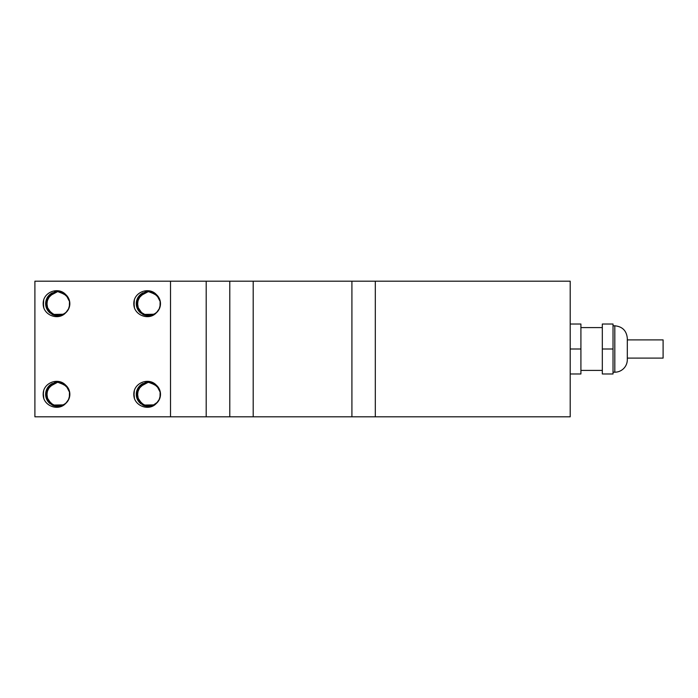 <?xml version="1.0" encoding="UTF-8"?>
<svg xmlns="http://www.w3.org/2000/svg" width="698" height="698" viewBox="0 0 698 698"><rect width="100%" height="100%" fill="white"/><g stroke="black" fill="none" stroke-linecap="round" stroke-linejoin="round"><path stroke-width="1.05" d="M627.31 339.9L663.1 339.9L663.1 358.1L627.31 358.1M613.027 325.8L614.816 325.8C622.398 326.551 626.56 330.712 627.31 338.294L627.31 359.706A12.494 12.494 0 0 1 614.816 372.2L613.027 372.2M602.322 349L602.322 373.98L613.027 373.98L613.027 349L602.322 349L602.322 324.02L613.027 324.02L613.027 349M602.322 370.411L580.91 370.411M570.205 373.98L580.91 373.98L580.91 349L570.205 349M570.205 324.02L580.91 324.02L580.91 349M55.753 382.382L57.733 382.234L54.872 382.548L46.33 390.252L48.075 401.629L56.337 406.341M63.169 405.11L66.615 402.545M69.355 397.703L69.495 391.456M66.947 386.474L59.042 382.277L57.751 382.207C48.677 383.603 44.812 388.838 46.164 397.912C50.675 406.664 57.157 408.531 65.612 403.505C59.147 410.642 46.434 407.082 43.634 398.104M43.66 398.096A14.579 14.579 0 0 1 43.66 390.548C46.426 381.553 59.121 378.019 65.629 385.122A12.093 12.093 0 0 1 65.612 403.505L65.612 403.505M51.355 384.066L47.342 388.097L46.827 399.588L54.104 405.87M61.825 405.686L63.387 405.006M63.631 404.875L65.158 403.88M69.46 397.241L69.826 393.785M66.615 386.125L63.309 383.577M57.838 382.234L50.073 384.938L45.684 395.574L52.167 405.084L63.675 404.884L65.586 403.54M65.935 403.226L68.666 399.483M68.866 389.615L68.046 388.018M59.915 382.443L57.742 382.234L50.553 384.572L45.64 394.972L48.206 401.743M49.008 385.977L45.981 391.412L47.412 400.635M64.242 384.144L57.742 382.207L47.665 387.591L46.583 399.047L53.537 405.678L56.922 406.393A12.093 12.093 0 0 1 55.735 406.253M64.905 404.046L67.383 401.629M69.8 393.672L69.137 390.278M63.823 383.883L60.211 382.478M61.18 405.904L64.678 404.238M69.303 397.808L69.835 394.387M66.999 386.57L61.948 382.958L57.751 382.242L51.041 384.223L45.623 394.37L49.488 403.174M57.044 406.384L58.519 406.376M67.436 401.524L68.535 399.753M69.085 390.173L68.203 388.28M60.499 382.565L57.742 382.234A12.093 12.093 0 0 1 64.931 384.589M57.733 382.234L54.287 382.705L46.138 390.828L47.255 400.373M52.996 405.433L57.044 406.411M64.425 404.378L67.008 402.1M69.817 394.353L69.329 390.845M57.742 382.207L48.014 387.093L46.356 398.479L54.121 405.878M58.833 406.358L64.425 404.412M68.404 400.015L69.817 394.989M68.352 388.542L62.506 383.185L57.742 382.242L66.005 385.462L69.687 392.503M54.68 406.018L60.604 406.079M65.839 403.296L68.875 399.047M43.18 395.016L43.738 390.339M43.808 398.558L43.25 392.721M43.773 398.471L43.564 397.738M43.538 391.028L43.677 390.487M43.267 396.045L43.285 392.451M43.826 398.602L43.189 393.445M43.389 391.735L43.363 396.761M43.834 398.628L43.163 394.169M50.029 403.645A12.093 12.093 0 0 1 52.446 383.446M56.765 382.268A12.093 12.093 0 0 1 57.742 382.225M65.01 403.994A12.093 12.093 0 0 1 64.329 404.465M61.293 405.887A12.093 12.093 0 0 1 60.49 406.105M57.76 406.419A12.093 12.093 0 0 1 56.931 406.393M53.65 405.704A12.093 12.093 0 0 1 52.333 405.145M170.513 281.198L34.9 281.198L34.9 416.802L170.513 416.802L170.513 281.198L570.205 281.198L570.205 416.802L170.513 416.802M134.304 307.452A14.579 14.579 0 0 1 134.304 299.904C137.07 290.909 149.765 287.375 156.273 294.477M156.256 294.495A12.093 12.093 0 0 1 156.256 312.861C149.791 319.998 137.078 316.438 134.278 307.46M43.66 307.452A14.579 14.579 0 0 1 43.66 299.904C46.426 290.909 59.121 287.375 65.629 294.477M65.612 294.495A12.093 12.093 0 0 1 65.612 312.861C59.147 319.989 46.434 316.438 43.634 307.46M134.304 398.096A14.579 14.579 0 0 1 134.304 390.548C137.07 381.553 149.765 378.019 156.273 385.122A12.093 12.093 0 0 1 156.256 403.505C149.791 410.642 137.078 407.082 134.278 398.104M157.591 295.839L149.686 291.633L148.395 291.563C139.321 292.959 135.456 298.194 136.808 307.268C141.319 316.019 147.802 317.887 156.256 312.861M147.409 291.616A12.093 12.093 0 0 1 148.386 291.581L145.516 291.904L136.974 299.608L138.719 310.985L146.999 315.697M153.804 314.475L157.268 311.893M159.999 307.068L160.139 300.803M66.947 295.83L59.042 291.633L57.751 291.563C48.677 292.959 44.812 298.194 46.164 307.268C50.675 316.019 57.157 317.887 65.612 312.861M56.346 291.659L57.733 291.589L54.872 291.904L46.33 299.608L48.075 310.985L56.337 315.697M63.169 314.466L66.615 311.901M69.355 307.059L69.495 300.812M157.591 386.483L149.686 382.277L148.395 382.207C139.321 383.603 135.456 388.838 136.808 397.912C141.319 406.664 147.802 408.531 156.256 403.505L156.256 403.505M147.409 382.268A12.093 12.093 0 0 1 148.386 382.225L145.516 382.548L136.974 390.252L138.719 401.629L146.999 406.349M153.804 405.119L157.268 402.537M159.999 397.712L160.139 391.456M133.824 395.016L134.382 390.339L133.911 396.054M43.18 304.372L43.738 299.695M133.824 304.372L134.382 299.695L133.911 305.401M134.452 307.914L133.894 302.068M134.417 307.827L134.208 307.085M134.182 300.384L134.33 299.843M134.47 307.958L133.833 302.792M134.033 301.1L134.356 299.765M134.016 306.125L134.348 299.774M134.478 307.984L133.807 303.517M133.929 301.815L134.374 299.704M155.645 313.35A12.093 12.093 0 0 1 154.982 313.821M151.928 315.243A12.093 12.093 0 0 1 151.143 315.452M154.886 293.5L148.386 291.563L138.309 296.947L137.227 308.394L144.189 315.034L147.583 315.749A12.093 12.093 0 0 1 146.388 315.609M144.285 315.06A12.093 12.093 0 0 1 142.985 314.501M140.664 312.992A12.093 12.093 0 0 1 143.09 292.802M141.991 293.43L137.986 297.453L137.471 308.944L144.756 315.226M152.469 315.042L154.031 314.362M154.145 314.301L155.802 313.236M160.104 306.605L160.47 303.133M157.259 295.481L153.953 292.933M148.482 291.589L152.592 292.314L157.643 295.926M150.559 291.799L148.386 291.589L140.717 294.294L136.337 304.93L142.811 314.44L154.319 314.24L156.23 312.896M156.57 312.582L159.31 308.83M159.51 298.971L158.699 297.374M151.152 291.921L146.693 291.694M139.652 295.333L136.625 300.759L138.056 309.991M155.549 313.402L158.027 310.976M160.444 303.028L159.781 299.625M154.467 293.239L150.864 291.834M151.824 315.252L155.322 313.594M159.947 307.164L160.479 303.735M160.339 301.859L156.649 294.818L148.386 291.581L141.197 293.928L136.285 304.328L138.85 311.099M147.688 315.732L149.189 315.732M158.08 310.88L159.179 309.109M159.729 299.529L158.847 297.636M140.132 312.529L136.267 303.726L141.694 293.579L148.386 291.598L144.931 292.061L136.782 300.184L137.899 309.729M143.648 314.789L147.688 315.758M149.477 315.714L155.069 313.768L157.661 311.448M160.461 303.709L159.973 300.192M148.386 291.563L138.658 296.449L137.009 307.835L143.622 314.807M159.048 309.371L160.461 304.337M158.996 297.898L153.15 292.541L148.395 291.598M145.332 315.374L151.248 315.435M156.483 312.652L159.519 308.394M43.808 307.914L43.25 302.077M43.773 307.827L43.564 307.094M43.538 300.376L43.677 299.843M43.267 305.392L43.285 301.806M43.826 307.958L43.189 302.801M43.389 301.091L43.712 299.765M43.363 306.117L43.704 299.774M43.834 307.984L43.163 303.525M56.765 291.616A12.093 12.093 0 0 1 57.742 291.581L50.073 294.294L45.684 304.93L52.167 314.44L63.675 314.24L65.586 312.896M65.01 313.35A12.093 12.093 0 0 1 64.329 313.821M61.293 315.243A12.093 12.093 0 0 1 60.49 315.461M57.76 315.775A12.093 12.093 0 0 1 55.735 315.609M53.65 315.06A12.093 12.093 0 0 1 52.333 314.501M50.029 312.992A12.093 12.093 0 0 1 52.446 292.802M51.355 293.422L47.342 297.453L46.827 308.944L55.072 315.496M61.825 315.042L63.387 314.362M63.631 314.231L65.394 313.053M69.46 306.596L69.826 303.141M66.615 295.481L63.309 292.933M57.838 291.589L50.553 293.928L45.64 304.328L48.206 311.099M65.935 312.582L68.666 308.839M68.866 298.971L68.046 297.374M59.915 291.799L57.742 291.589L51.041 293.579L45.623 303.726L49.488 312.529M49.008 295.333L45.981 300.759L47.255 309.72L46.138 300.184L54.287 292.061L57.733 291.589M64.242 293.5L57.742 291.563L47.665 296.947L46.583 308.394L53.537 315.034L56.922 315.749M64.905 313.402L67.383 310.985M69.8 303.028L69.137 299.634M63.823 293.239L60.211 291.834M61.18 315.252L64.678 313.594M69.303 307.164L69.835 303.743M66.999 295.926L61.948 292.314L57.751 291.589L60.499 291.921M57.044 315.732L58.519 315.732M67.436 310.88L68.535 309.109M69.085 299.529L68.203 297.636M52.996 314.789L57.044 315.758M58.833 315.714L64.425 313.768L67.008 311.456M69.817 303.709L69.329 300.201M57.742 291.563L48.014 296.449L46.356 307.835L54.121 315.234M68.404 309.371L69.817 304.345M68.352 297.898L62.506 292.541L57.742 291.598L66.005 294.818L69.687 301.859M54.68 315.374L60.604 315.435M65.839 312.652L68.875 308.403M134.452 398.558L133.894 392.712M134.417 398.471L134.208 397.729M134.182 391.028L134.33 390.487M134.47 398.602L133.833 393.436M134.033 391.744L134.016 396.769M134.478 398.628L133.807 394.161M133.929 392.459L134.374 390.348M155.645 403.994A12.093 12.093 0 0 1 154.982 404.465M151.928 405.887A12.093 12.093 0 0 1 151.143 406.096M154.886 384.144L148.386 382.207L138.309 387.591L137.227 399.047L144.189 405.678L147.583 406.393A12.093 12.093 0 0 1 146.388 406.253M144.285 405.704A12.093 12.093 0 0 1 142.985 405.145M140.664 403.636A12.093 12.093 0 0 1 143.09 383.446M142.741 383.638L137.986 388.097L137.471 399.588L144.756 405.87M152.469 405.686L157.661 402.092M154.145 404.945L155.802 403.88M160.104 397.249L160.47 393.777M157.259 386.125L153.953 383.577M148.482 382.234L152.592 382.958L157.643 386.57M150.559 382.443L148.386 382.234L140.717 384.938L136.337 395.574L142.811 405.084L154.319 404.884L156.23 403.54M156.57 403.226L159.31 399.483M159.51 389.615L158.699 388.018M151.152 382.565L146.693 382.338M139.652 385.977L136.625 391.412L137.907 400.364M155.549 404.046L158.027 401.62M160.444 393.672L159.781 390.269M154.467 383.883L150.864 382.478M151.824 405.904L155.322 404.238M159.947 397.808L160.479 394.379M160.339 392.503L156.649 385.462L148.386 382.225L141.197 384.572L136.285 394.972L138.85 401.743M147.688 406.384L149.189 406.376M158.08 401.524L159.179 399.753M159.729 390.173L158.847 388.28M140.132 403.174L136.267 394.37L141.694 384.223L148.386 382.242L144.931 382.705L136.782 390.828L138.902 401.874M143.648 405.433L149.485 406.393M160.461 394.353L159.973 390.845M148.386 382.207L138.658 387.093L137.009 398.479L144.835 405.904M149.477 406.358L155.069 404.412M159.048 400.015L160.461 394.981M158.996 388.542L153.15 383.185L148.395 382.242M145.332 406.018L151.248 406.079M156.483 403.296L159.519 399.047M206.198 281.198L206.198 416.802M229.79 281.198L229.79 416.802M253.191 281.198L253.191 416.802M351.914 281.198L351.914 416.802M375.315 281.198L375.315 416.802M614.816 325.8L614.816 372.2M580.91 327.589L602.322 327.589"/></g></svg>
